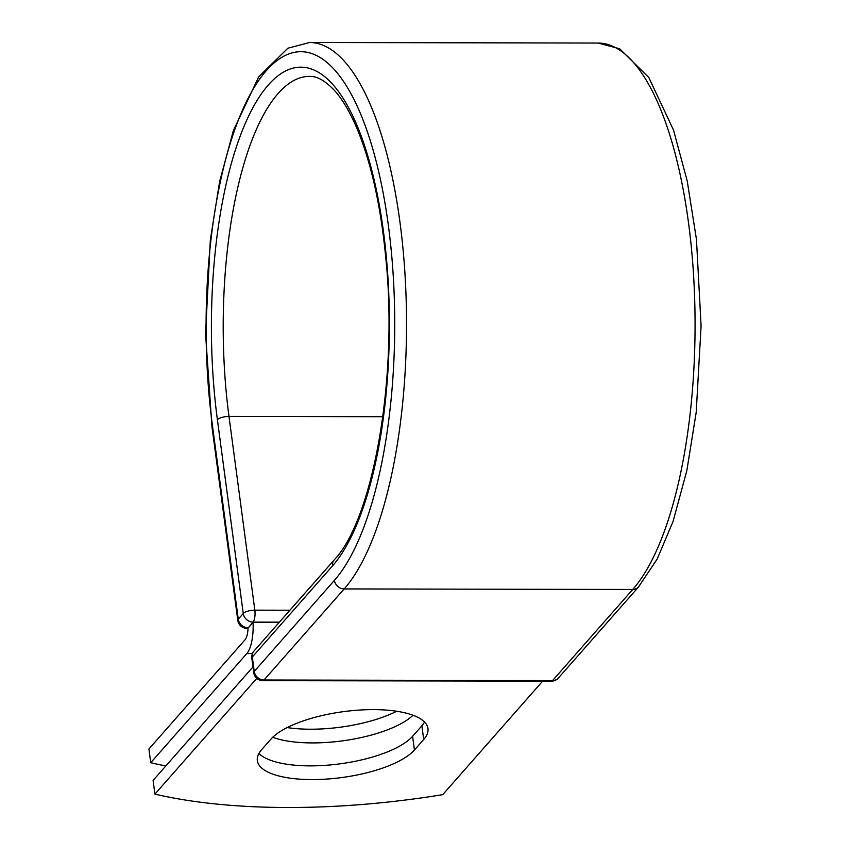 <?xml version="1.0" encoding="UTF-8"?>
<svg xmlns="http://www.w3.org/2000/svg" width="850" height="850" viewBox="0 0 850 850"><rect width="100%" height="100%" fill="white"/><g stroke="black" fill="none" stroke-linecap="round" stroke-linejoin="round"><path stroke-width="1.27" d="M311.865 779.577A81.398 27.944 172.4 0 0 414.439 749.997L423.704 739.479A81.398 27.944 172.4 0 0 427.964 728.567A81.398 27.944 172.4 0 0 358.711 710.111A81.398 27.944 172.4 0 0 270.863 739.192L261.609 749.711A81.398 27.944 172.4 0 0 257.337 760.622A81.398 27.944 172.4 0 0 311.865 779.577M258.931 753.44A81.398 27.944 172.4 0 0 310.038 765.871A81.398 27.944 172.4 0 0 412.611 736.302L421.876 725.783A81.398 27.944 172.4 0 0 424.543 722.054M396.727 711.259A81.398 27.944 -7.6 0 1 310.484 729.215A81.398 27.944 -7.6 0 1 287.194 727.579M413.036 715.254A81.398 27.944 -7.6 0 1 312.311 742.921A81.398 27.944 -7.6 0 1 272.712 737.279M150.737 762.716L246.829 653.533A28.698 9.881 -89.9 0 0 253.045 622.476L248.413 627.736A9.201 3.166 90.1 0 1 248.051 628.076A13.982 4.813 -89.9 0 1 245.002 639.838L148.909 749.009L150.737 762.716A344.919 118.405 172.4 0 0 165.824 765.946M279.31 622.274L253.045 622.476M542.619 681.179L442.744 794.654A344.919 118.405 -7.6 0 1 154.923 794.112L153.096 780.406L252.992 666.91M256.806 678.353L154.923 794.112M412.611 736.302L414.439 749.997M252.45 653.544L246.829 653.533M279.427 622.126L253.034 622.083L248.413 627.736M382.851 416.712L228.99 416.426A9.201 3.156 172.4 0 0 217.398 419.762A258.304 88.984 -89.9 0 1 268.313 84.989A258.304 88.984 -89.9 0 1 383.403 231.168A258.304 88.984 -89.9 0 1 332.488 565.941A9.201 8.032 41.4 0 1 334.22 559.884L254.054 650.962A9.201 8.032 41.4 0 0 252.322 657.018L254.246 671.436A9.201 8.032 41.4 0 0 264.021 680.021L344.186 588.933L632.729 589.475A282.986 97.484 -89.9 0 0 693.462 273.551A282.986 97.484 -89.9 0 0 598.113 43.042L309.57 42.5A282.986 97.484 -89.9 0 1 404.919 273.009A282.986 97.484 -89.9 0 1 344.186 588.933A9.201 8.032 41.4 0 1 334.411 580.359A273.785 94.318 -89.9 0 0 388.376 225.516A273.785 94.318 -89.9 0 0 266.39 70.582A273.785 94.318 -89.9 0 0 212.426 425.414A9.201 3.156 172.4 0 0 211.947 426.647L237.798 620.383A9.201 3.156 -7.6 0 1 238.276 619.151L243.249 613.498A9.201 3.156 -7.6 0 1 254.841 610.162L289.903 610.226M212.426 425.414L238.276 619.151A9.201 8.032 -138.6 0 0 248.051 627.736A9.201 3.166 90.1 0 1 246.893 628.373L248.041 628.373M334.22 559.884C372.874 519.754 398.491 377.984 385.73 257.263C380.566 204.244 370.728 160.756 356.246 126.788C349.297 110.882 341.955 98.674 334.22 90.185C321.13 76.574 313.501 76.447 309.506 76.383A249.103 85.818 -89.9 0 0 228.99 416.426L254.841 610.162A9.201 3.166 90.1 0 1 253.034 622.083A9.201 8.032 -138.6 0 1 243.249 613.498L217.398 419.762M334.411 580.359L254.246 671.436A9.201 3.156 172.4 0 0 253.768 672.669A9.201 9.201 0 0 0 262.863 680.648A9.201 3.166 90.1 0 0 264.021 680.021L552.564 680.563L632.729 589.475A9.201 8.032 41.4 0 0 638.499 586.989L657.199 558.992L673.072 521.39L686.843 470.603L696.203 412.335L701.091 325.879L696.458 239.445L687.214 180.976L673.508 130.071L648.805 77.499L619.671 48.779L598.113 43.042M332.488 565.941L252.322 657.018A9.201 3.156 172.4 0 0 251.844 658.261L253.768 672.669M262.863 680.648L551.406 681.19A9.201 3.166 90.1 0 0 552.564 680.563A9.201 8.032 41.4 0 0 558.333 678.077L638.499 586.989M421.876 725.783L423.704 739.479M309.57 42.5L287.895 48.206L258.772 76.723L233.367 130.634L219.629 181.592L210.322 240.008L205.551 333.806L211.947 426.647M237.798 620.383A9.201 9.201 0 0 0 246.893 628.373M254.054 650.962A9.201 9.201 0 0 0 251.844 658.261M551.406 681.19A9.201 9.201 0 0 0 558.333 678.077"/></g></svg>
